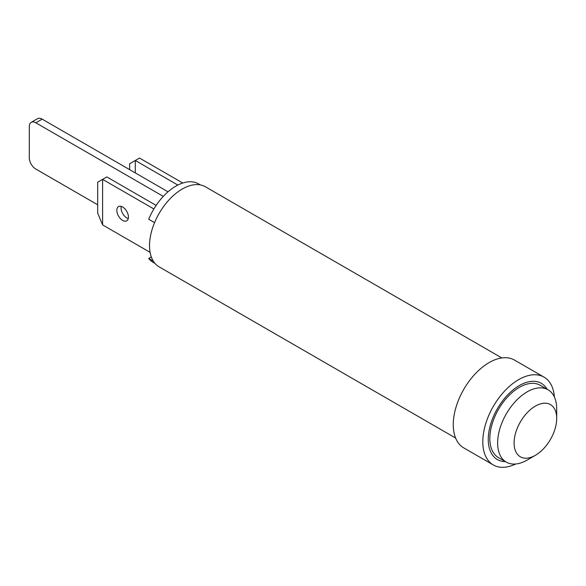<?xml version="1.0" encoding="UTF-8"?>
<svg xmlns="http://www.w3.org/2000/svg" width="586" height="586" viewBox="0 0 586 586"><rect width="100%" height="100%" fill="white"/><g stroke="black" fill="none" stroke-linecap="round" stroke-linejoin="round"><path stroke-width="0.88" d="M547.17 389.28A44.001 25.403 120 0 0 541.361 383.347A44.001 25.403 120 0 0 495.529 412.119A44.001 25.403 120 0 0 497.368 459.549A44.001 25.403 120 0 0 505.41 461.614M556.7 418.404L556.7 408.903A41.76 24.114 120 0 0 548.049 389.785L540.248 385.28A41.76 24.114 120 0 0 496.738 412.595A41.76 24.114 120 0 0 498.488 457.615L506.289 462.12A41.76 24.114 120 0 0 527.173 460.054L535.399 455.3A30.128 17.397 120 0 0 551.719 437.09A30.128 17.397 120 0 0 556.7 418.404A30.128 17.397 120 0 0 542.68 403.38A30.128 17.397 120 0 0 519.071 424.315A30.128 17.397 120 0 0 516.09 452.245A30.128 17.397 120 0 0 535.399 455.3M548.049 389.785A41.76 24.114 120 0 0 504.546 417.1A41.76 24.114 120 0 0 506.289 462.12M154.572 222.629L148.698 219.245A45.342 26.18 -60 0 1 198.566 183.879L200.368 184.92M151.313 256.946L148.698 258.455L153.312 261.114M155.026 263.451L153.224 262.418A45.342 26.18 -60 0 1 148.698 258.455M163.289 196.383L35.841 122.804A9.244 5.34 -120 0 0 31.212 122.342A9.244 5.34 -120 0 0 29.3 126.576L29.3 157.751A9.244 5.34 -120 0 0 35.841 169.076L97.679 204.778M168.021 191.805L42.17 119.148A9.244 5.34 -120 0 0 37.541 118.687L31.212 122.342M116.834 210.359A8.204 4.739 60 0 1 118.533 206.609A8.204 4.739 60 0 1 124.855 208.806A8.204 4.739 60 0 1 128.437 217.062A8.204 4.739 60 0 1 126.737 220.812A8.204 4.739 60 0 1 120.416 218.615A8.204 4.739 60 0 1 116.834 210.359M128.261 218.585A8.204 4.739 60 0 1 121.053 207.927A8.204 4.739 60 0 1 121.229 206.397M156.132 205.408L106.813 176.935L102.601 179.367L102.601 224.914L97.679 213.143L97.679 182.209L102.601 179.367L153.869 208.968M102.601 224.914L150.097 252.339M501.828 357.936L205.342 186.758A46.235 26.692 120 0 0 182.224 189.051A46.235 26.692 120 0 0 152.016 229.793A46.235 26.692 120 0 0 159.106 266.842L455.593 438.02M554.393 397.03A50.711 29.278 120 0 0 544.013 377.12L514.479 360.075A50.711 29.278 120 0 0 489.127 362.588A50.711 29.278 120 0 0 455.996 407.27A50.711 29.278 120 0 0 463.775 447.909L493.302 464.954A50.711 29.278 120 0 0 515.731 463.995M544.013 377.12A50.711 29.278 120 0 0 518.654 379.633A50.711 29.278 120 0 0 485.53 424.323A50.711 29.278 120 0 0 493.302 464.954M129.667 169.669L129.667 163.743L139.512 158.059L182.759 183.022M135.293 172.914L135.293 160.491L177.851 185.066M42.17 119.148L35.841 122.804M496.525 459.065L497.368 459.549M540.519 382.856L541.361 383.347"/></g></svg>
